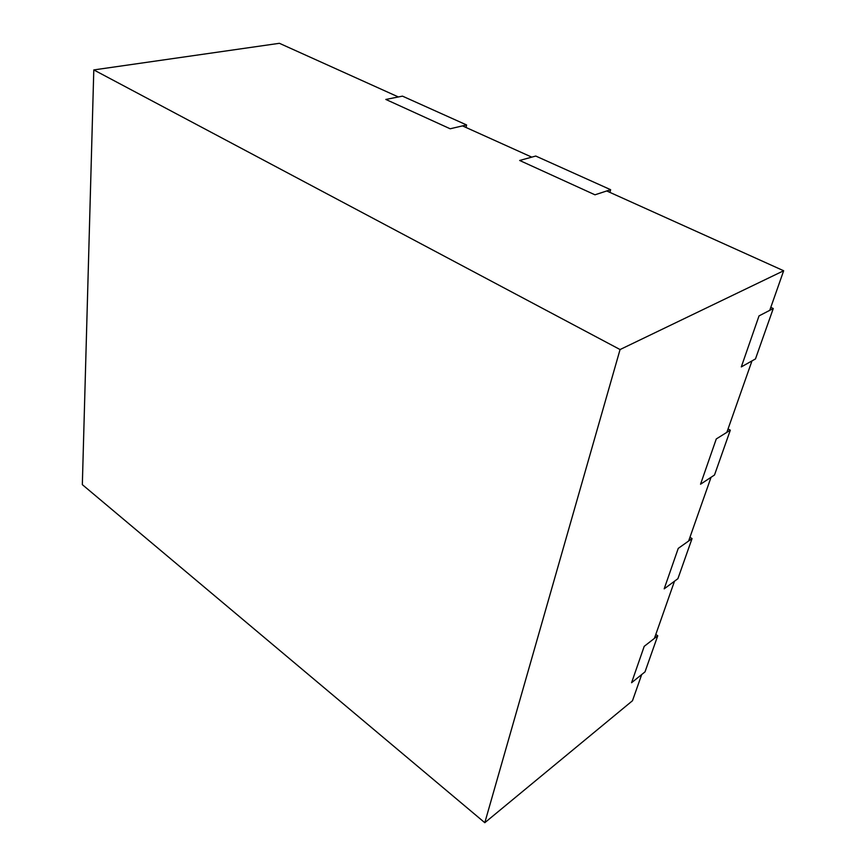 <?xml version="1.0" encoding="UTF-8"?>
<svg xmlns="http://www.w3.org/2000/svg" width="866" height="866" viewBox="0 0 866 866"><rect width="100%" height="100%" fill="white"/><g stroke="black" fill="none" stroke-linecap="round" stroke-linejoin="round"><path stroke-width="1.3" d="M609.924 192.393L610.627 189.697L535.751 156.042L519.665 160.47L594.974 194.807L519.665 160.47L531.767 157.136L462.509 125.895L450.168 128.774L385.835 99.449L450.168 128.774L466.579 124.942L402.474 96.137L385.835 99.449L398.36 96.949L279.404 43.3L93.799 69.919L82.335 484.646L484.798 822.7L620.067 349.55L93.799 69.919M610.627 189.697L594.974 194.807L606.752 190.964L783.665 270.755L620.067 349.55M466.081 127.508L466.579 124.942M773.262 308.523L759.027 315.895L741.307 366.913L755.466 358.935L773.262 308.523L770.794 307.354M484.798 822.7L632.472 700.746L641.684 674.56L631.574 682.722L644.207 646.35L631.574 682.722L645.008 671.875L657.749 635.763L644.207 646.35L654.404 638.383L674.506 581.205L664.19 588.848L678.251 548.384L664.19 588.848L677.894 578.694L692.053 538.576L678.251 548.384L688.643 541.012L711.04 477.296L700.54 484.224L716.269 438.954L700.54 484.224L714.493 475.012L730.319 430.185L716.269 438.954L726.845 432.35L751.969 360.905L741.307 366.913L759.027 315.895L769.744 310.342L783.665 270.755M730.319 430.185L728.035 428.951M692.053 538.576L689.942 537.299M657.749 635.763L655.789 634.442"/></g></svg>
